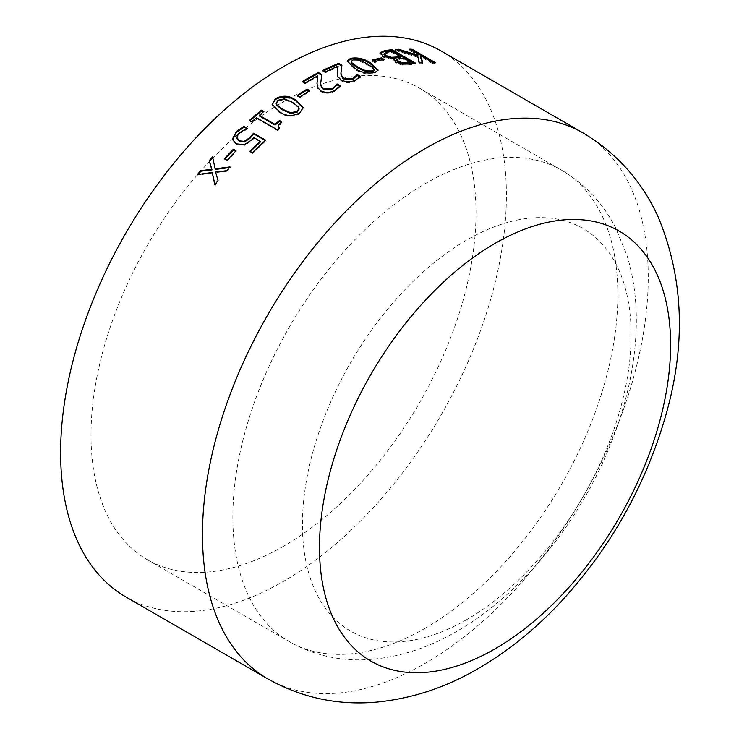 <?xml version="1.0" encoding="UTF-8"?>
<svg xmlns="http://www.w3.org/2000/svg" width="739" height="739" viewBox="0 0 739 739"><rect width="100%" height="100%" fill="white"/><g stroke="black" fill="none" stroke-linecap="round" stroke-linejoin="round"><path stroke-width="0.55" stroke-dasharray="3.69 2.77" d="M441.109 50.991A315.22 181.988 -60 0 1 489.43 303.581A315.22 181.988 -60 0 1 283.508 581.353A315.22 181.988 -60 0 1 125.898 596.964M283.508 546.26A272.229 157.176 -60 0 1 147.394 559.737A272.229 157.176 -60 0 1 147.384 245.394A272.229 157.176 -60 0 1 419.623 88.218A272.229 157.176 -60 0 1 461.348 306.362A272.229 157.176 -60 0 1 283.508 546.26M466.78 619.578A232.434 134.193 -60 0 1 324.449 417.082A232.434 134.193 -60 0 1 609.121 252.729A232.434 134.193 -60 0 1 466.78 619.578M415.401 55.462L417.59 56.182L417.147 54.658L409.24 50.095A314.186 181.397 -60 0 1 411.355 50.178M417.489 53.716L417.147 54.658M409.582 49.153L409.24 50.095M433.35 62.621L435.132 63.656L435.483 62.713M432.878 62.612L432.546 63.554A314.186 181.397 -60 0 1 435.132 63.656M432.546 63.554L420.389 56.534M422.209 62.704L422.449 63.619L422.754 62.676M419.346 62.861L419.05 63.803A314.186 181.397 -60 0 1 422.449 63.619M419.05 63.803L417.452 57.162L395.208 50.391A314.186 181.397 -60 0 1 398.145 50.215M417.775 56.219L417.452 57.162M395.504 49.448L395.208 50.391M212.749 157.619A314.186 181.397 -60 0 1 212.897 157.453L215.437 169.407M212.592 156.862L212.897 157.453M229.358 167.614L230.3 167.504L229.995 166.912M226.605 170.709L226.928 171.282A314.186 181.397 -60 0 1 230.3 167.504M226.928 171.282L215.908 172.584L218.06 180.649M215.576 172.021L215.908 172.584M214.744 184.658L215.095 185.193A314.186 181.397 -60 0 1 218.411 181.194M215.095 185.193L214.938 184.427M212.564 173.009L197.692 175.143A314.186 181.397 -60 0 1 198.246 174.478M197.341 174.607L197.692 175.143M235.741 151.052L236.304 151.375L236.037 150.747M227.049 160.261L227.344 160.862A314.186 181.397 -60 0 1 236.304 151.375M227.344 160.862L224.693 159.328A314.186 181.397 -60 0 1 224.952 159.042M224.397 158.728L224.693 159.328M246.854 128.604L247.565 129.02L247.362 128.327M247.149 128.512L247.353 129.205A314.186 181.397 -60 0 1 247.565 129.02M247.353 129.205L239.316 133.602L237.127 138.72M239.085 132.928L239.316 133.602M236.776 137.343L237.016 137.999M265.301 140.521L265.892 140.863L265.68 140.17M252.526 152.797L252.775 153.444A314.186 181.397 -60 0 1 265.892 140.863M252.775 153.444L250.124 151.911A314.186 181.397 -60 0 1 250.438 151.597M249.865 151.264L250.124 151.911M260.424 141.943L254.105 138.295L251.75 140.706L244.664 145.306L236.526 144.502L233.191 140.586M253.883 137.611L254.105 138.295M251.528 140.031L251.75 140.706M244.424 144.659L244.664 145.306M236.277 143.856L236.526 144.502M263.435 111.885L264.054 112.245L263.906 111.497M259.454 116.032A314.186 181.397 -60 0 1 264.054 112.245M281.153 122.111L281.753 122.462L278.594 126.729M281.605 121.723L281.753 122.462M278.612 125.076L278.769 125.806M279.305 128.17L279.85 128.586L279.684 127.856M277.365 129.824L277.531 130.544A314.186 181.397 -60 0 1 279.85 128.586M277.531 130.544L256.59 118.452L256.424 117.732M251.842 121.695L252.027 122.406A314.186 181.397 -60 0 1 256.59 118.452M252.027 122.406L249.671 121.039A314.186 181.397 -60 0 1 250.078 120.679M249.486 120.337L249.671 121.039M303.138 107.977L299.932 113.594C292.727 117.409 285.993 117.067 279.721 112.568L272.174 104.689M299.84 112.818L299.932 113.594M279.591 111.811L279.721 112.568M299.156 109.03L298.713 107.82L292.496 103.054L284.543 99.617L278.104 100.994L276.238 104.144M298.713 107.82L298.63 107.035M292.496 103.054L292.413 102.259M284.543 99.617L284.46 98.823M278.104 100.994L278.012 100.218M308.948 91.109L309.659 91.525L309.632 90.694M299.914 96.938L299.969 97.742A314.186 181.397 -60 0 1 309.659 91.525M299.969 97.742L297.318 96.209A314.186 181.397 -60 0 1 297.937 95.793M297.263 95.405L297.318 96.209M321.594 75.267L320.92 81.142M321.714 74.445L321.677 75.304M339.848 86.445L340.291 86.694L335.09 91.063C330.545 93.696 325.807 93.927 320.874 91.756L317.539 88.255L317.003 83.95M340.328 85.835L340.291 86.694M335.109 90.213L335.09 91.063M320.874 90.915L320.874 91.756M317.539 87.414L317.539 88.255M305.207 82.907L305.216 83.738A314.186 181.397 -60 0 1 317.807 76.671M305.216 83.738L302.565 82.214A314.186 181.397 -60 0 1 303.267 81.789M302.547 81.373L302.565 82.214M341.954 65.161L341.261 70.029M360.004 77.115L360.466 77.383L355.32 81.022C350.794 83.156 346.074 83.101 341.141 80.874L337.806 77.521L337.427 71.009M360.567 76.486L360.466 77.383M355.404 80.135L355.32 81.022M341.206 79.997L341.141 80.874M337.871 76.644L337.806 77.521M325.539 71.895L325.483 72.764A314.186 181.397 -60 0 1 338.009 67.064M325.483 72.764L322.832 71.24A314.186 181.397 -60 0 1 323.682 70.824M322.888 70.362L322.832 71.24M377.989 70.519L374.793 73.41C367.634 74.833 360.909 73.429 354.618 69.207L347.201 61.476M374.941 72.496L374.793 73.41M354.748 68.311L354.618 69.207M373.971 70.482L373.518 69.198L367.274 64.792L359.348 60.995L352.965 60.81L351.108 62.27M373.518 69.198L373.675 68.284M367.274 64.792L367.44 63.877M359.348 60.995L359.505 60.081M352.965 60.81L353.113 59.896M382.774 59.665L383.883 60.312L384.095 59.379M374.747 61.642L374.562 62.566A314.186 181.397 -60 0 1 383.883 60.312M374.562 62.566L371.911 61.032A314.186 181.397 -60 0 1 373.13 60.709M372.096 60.108L371.911 61.032M380.132 52.718L380.114 53.18M413.914 63.323L415.272 64.099L415.549 63.166M409.249 63.868L408.99 64.801A314.186 181.397 -60 0 1 415.272 64.099M408.99 64.801L402.265 65.106L395.725 63.027L393.758 59.72L382.857 57.097L379.901 53.651M402.515 64.173L402.265 65.106M395.956 62.094L395.725 63.027M393.785 59.453L393.776 59.924M394.007 58.787L393.758 59.72M383.088 56.164L382.857 57.097M400.455 57.393L391.901 52.451A314.186 181.397 -60 0 0 388.123 52.912L384.003 54.233L384.252 53.3M409.896 62.843L403.115 58.926A314.186 181.397 -60 0 0 399.448 59.369L396.621 60.339L396.871 59.397M403.115 58.926L403.383 57.984M391.901 52.451L392.178 51.518M582.951 132.881A315.22 181.988 -60 0 1 631.272 385.472A315.22 181.988 -60 0 1 425.35 663.243A315.22 181.988 -60 0 1 267.74 678.855M425.35 628.15A272.229 157.176 -60 0 1 289.226 641.628A272.229 157.176 -60 0 1 289.226 327.285A272.229 157.176 -60 0 1 561.464 170.109A272.229 157.176 -60 0 1 603.19 388.252A272.229 157.176 -60 0 1 425.35 628.15M337.317 72.708L337.243 73.586M399.448 59.369L399.707 58.427M388.123 52.912L388.381 51.979M147.394 559.737L289.226 641.628C312.846 654.93 338.379 660.962 365.814 659.733C397.055 658.006 427.401 648.519 456.868 631.272C524.163 592.733 583.921 516.7 614.127 435.114C627.171 400.15 634.478 365.731 636.067 331.857C637.314 304.607 634.228 278.972 626.811 254.946L615.439 227.381C602.775 203.003 584.789 183.909 561.464 170.109L419.623 88.218M233.053 140.244L233.293 140.881M303.202 108.384L303.119 107.58M272.091 104.291L272.211 105.04M337.39 71.387L337.455 70.621M377.971 70.99L378.137 70.066M347.21 61.004L347.081 61.9"/><path stroke-width="1.11" d="M125.898 596.964A315.22 181.988 -60 0 1 125.898 232.988A315.22 181.988 -60 0 1 441.109 50.991L582.951 132.881A315.22 181.988 -60 0 0 267.74 314.879A315.22 181.988 -60 0 0 267.74 678.855L125.898 596.964M380.132 52.718L384.649 50.594A315.22 181.988 -60 0 1 392.252 49.707L415.549 63.166A315.22 181.988 -60 0 0 409.249 63.868L402.515 64.173L395.956 62.094L394.007 58.787L383.088 56.164L380.132 52.718M393.785 59.453L393.776 59.924M381.444 57.845L384.095 59.379A315.22 181.988 -60 0 0 374.747 61.642L372.096 60.108A315.22 181.988 -60 0 1 381.444 57.845L381.222 58.778L382.774 59.665M350.462 58.363C357.593 57.115 364.299 58.63 370.599 62.926L378.137 70.066L374.941 72.496C367.763 73.928 361.029 72.533 354.748 68.311L347.21 61.004L350.462 58.363L350.314 59.277C357.427 58.03 364.124 59.554 370.424 63.84L377.989 70.519M338.102 66.177A315.22 181.988 -60 0 0 325.539 71.895L322.888 70.362A315.22 181.988 -60 0 1 338.711 63.295L341.954 65.161L341.215 71.156C340.513 73.872 341.547 76.283 344.337 78.408L352.826 78.574L357.14 74.667A315.22 181.988 -60 0 1 357.297 74.602L360.567 76.486L355.404 80.135C350.877 82.278 346.138 82.232 341.206 79.997L337.871 76.644L337.317 72.708L338.102 66.177L337.427 71.009M320.92 81.142C320.199 84.191 321.234 86.805 324.015 88.976L332.532 88.634L336.892 84.024A315.22 181.988 -60 0 1 337.058 83.941L340.328 85.835L335.109 90.213C330.555 92.855 325.807 93.086 320.874 90.915L317.539 87.414L317.013 83.101L317.835 75.812A315.22 181.988 -60 0 0 305.207 82.907L302.547 81.373A315.22 181.988 -60 0 1 318.472 72.57L321.714 74.445L320.902 81.992C320.19 85.04 321.225 87.645 324.015 89.816L332.513 89.484L336.855 84.893A314.186 181.397 -60 0 1 337.012 84.809L339.848 86.445M316.994 83.655L317.835 75.812M306.981 89.16L309.632 90.694A315.22 181.988 -60 0 0 299.914 96.938L297.263 95.405A315.22 181.988 -60 0 1 306.981 89.16L306.999 89.992L308.948 91.109M275.351 98.684C282.584 94.998 289.346 95.433 295.637 100.005L303.119 107.58L299.84 112.818C292.616 116.651 285.864 116.309 279.591 111.811L272.091 104.291L275.351 98.684L275.453 99.46C282.658 95.784 289.411 96.236 295.711 100.8L303.138 107.977M261.551 110.139L263.906 111.497A315.22 181.988 -60 0 0 259.297 115.302L274.926 124.328A315.22 181.988 -60 0 1 279.545 120.531L281.605 121.723L278.612 125.076L278.474 126.378L279.684 127.856A315.22 181.988 -60 0 0 277.365 129.824L256.424 117.732A315.22 181.988 -60 0 0 251.842 121.695L249.486 120.337A315.22 181.988 -60 0 1 261.551 110.139L263.435 111.885M232.711 138.535L236.332 131.496L244.018 126.397L247.362 128.327A315.22 181.988 -60 0 0 247.149 128.512L239.085 132.928L236.776 137.343L239.307 140.816L244.175 141.343L249.579 137.823L253.588 133.196L265.68 140.17A315.22 181.988 -60 0 0 252.526 152.797L249.865 151.264A315.22 181.988 -60 0 1 260.202 141.26L253.883 137.611L251.528 140.031L244.424 144.659L236.277 143.856L233.053 140.244L232.711 138.535L232.951 139.191L236.554 132.161L244.221 127.09L246.854 128.604M233.376 149.213L236.037 150.747A315.22 181.988 -60 0 0 227.049 160.261L224.397 158.728A315.22 181.988 -60 0 1 233.376 149.213L235.741 151.052M200.62 170.644L211.687 169.342L209.192 160.677A315.22 181.988 -60 0 1 212.592 156.862L215.114 168.843L229.995 166.912A315.22 181.988 -60 0 0 226.605 170.709L215.576 172.021L218.06 180.649A315.22 181.988 -60 0 0 214.744 184.658L212.232 172.455L197.341 174.607A315.22 181.988 -60 0 1 200.62 170.644L200.962 171.189L212.019 169.905L209.506 161.25A314.186 181.397 -60 0 1 212.749 157.619M398.764 49.254L417.923 55.24L417.489 53.716L409.582 49.153A315.22 181.988 -60 0 1 412.177 49.264L435.483 62.713A315.22 181.988 -60 0 0 432.878 62.612L420.731 55.591L422.754 62.676A315.22 181.988 -60 0 0 419.346 62.861L417.775 56.219L395.504 49.448A315.22 181.988 -60 0 1 398.764 49.254L398.46 50.197L415.401 55.462M495.038 648.824A248.276 143.348 -60 0 1 342.998 432.527A248.276 143.348 -60 0 1 647.078 256.969A248.276 143.348 -60 0 1 495.038 648.824M417.923 55.24L417.59 56.182M411.355 50.178A314.186 181.397 -60 0 1 411.835 50.206L433.35 62.621M412.177 49.264L411.835 50.206M420.731 55.591L420.389 56.534L422.209 62.704M211.687 169.342L212.019 169.905M209.192 160.677L209.506 161.25M215.114 168.843L215.437 169.407L229.358 167.614M215.095 185.193L212.232 172.455M198.246 174.478A314.186 181.397 -60 0 1 200.962 171.189M224.952 159.042A314.186 181.397 -60 0 1 233.644 149.841M236.332 131.496L236.554 132.161M244.018 126.397L244.221 127.09M237.127 138.72L239.547 141.472L244.406 141.999L249.8 138.498L253.8 133.879L265.301 140.521M239.307 140.816L239.547 141.472M244.175 141.343L244.406 141.999M249.579 137.823L249.8 138.498M253.588 133.196L253.8 133.879M250.438 151.597A314.186 181.397 -60 0 1 260.424 141.943L260.202 141.26M233.191 140.586L232.951 139.191M259.297 115.302L259.454 116.032L275.093 125.057A314.186 181.397 -60 0 1 279.693 121.27L281.153 122.111M274.926 124.328L275.093 125.057M279.545 120.531L279.693 121.27M278.594 126.729L279.305 128.17M250.078 120.679A314.186 181.397 -60 0 1 261.698 110.878M295.637 100.005L295.711 100.8M272.174 104.689L275.453 99.46M276.127 103.377L276.7 105.298L282.908 110.12L290.981 113.529L297.281 112.06L299.156 109.03L298.63 107.035L292.413 102.259L284.46 98.823L278.012 100.218L276.127 103.377L276.589 104.532L282.797 109.354L290.87 112.762L297.18 111.284L299.073 108.236M282.908 110.12L282.797 109.354M290.981 113.529L290.87 112.762M297.281 112.06L297.18 111.284M276.7 105.298L276.589 104.532M297.937 95.793A314.186 181.397 -60 0 1 306.999 89.992M318.472 72.57L318.426 73.438L321.594 75.267M324.015 88.976L324.015 89.816M332.532 88.634L332.513 89.484M336.892 84.024L336.855 84.893M337.058 83.941L337.012 84.809M303.267 81.789A314.186 181.397 -60 0 1 318.426 73.438M338.711 63.295L338.601 64.182L341.824 66.048M341.344 69.217L341.122 72.043C340.439 74.75 341.483 77.17 344.263 79.285L352.743 79.452L357.039 75.554A314.186 181.397 -60 0 1 357.196 75.489L360.004 77.115M344.337 78.408L344.263 79.285M352.826 78.574L352.743 79.452M357.14 74.667L357.039 75.554M357.297 74.602L357.196 75.489M323.682 70.824A314.186 181.397 -60 0 1 338.601 64.182M370.599 62.926L370.424 63.84M347.201 61.476L350.314 59.277M351.247 61.365L351.588 63.572L357.805 68.025L365.87 71.803L372.142 71.877L373.971 70.482L373.675 68.284L367.44 63.877L359.505 60.081L353.113 59.896L351.247 61.365L351.727 62.667L357.935 67.12L366.008 70.898L372.29 70.962L374.128 69.568M357.805 68.025L357.935 67.12M365.87 71.803L366.008 70.898M372.142 71.877L372.29 70.962M351.588 63.572L351.727 62.667M373.13 60.709A314.186 181.397 -60 0 1 381.222 58.778M379.901 53.651L384.391 51.527A314.186 181.397 -60 0 1 391.966 50.649L413.914 63.323M384.649 50.594L384.391 51.527M392.252 49.707L391.966 50.649M385.786 56.45L391.217 58.215L395.956 57.947A314.186 181.397 -60 0 1 400.455 57.393L400.732 56.45L392.178 51.518A315.22 181.988 -60 0 0 388.381 51.979L384.252 53.3L383.966 54.353L385.786 56.45L386.026 55.517L391.467 57.282L396.224 57.014A315.22 181.988 -60 0 1 400.732 56.45M398.367 62.261L401.85 63.462L406.515 63.249A314.186 181.397 -60 0 1 409.896 62.843L410.173 61.9L403.383 57.984A315.22 181.988 -60 0 0 399.707 58.427L396.825 59.508L396.584 60.441L398.367 62.261L398.617 61.328L402.099 62.529L406.783 62.307A315.22 181.988 -60 0 1 410.173 61.9M401.85 63.462L402.099 62.529M396.621 60.339L396.871 59.397L398.617 61.328M391.217 58.215L391.467 57.282M395.956 57.947L396.224 57.014M384.003 54.233L384.252 53.3L386.026 55.517M341.215 71.156L341.122 72.043M406.515 63.249L406.783 62.307M267.74 678.855C301.826 697.902 338.314 705.634 377.204 702.05C412.565 698.484 446.282 687.298 478.355 668.499C508.33 651.013 535.978 628.64 561.307 601.37C608.714 549.751 642.718 490.484 663.326 423.586C686.365 349.261 684.591 280.266 658.006 216.592C641.674 180.889 616.659 152.982 582.951 132.881M237.228 139.052L236.997 138.405M278.631 127.108L278.474 126.378M272.091 104.291L272.211 105.04"/></g></svg>
